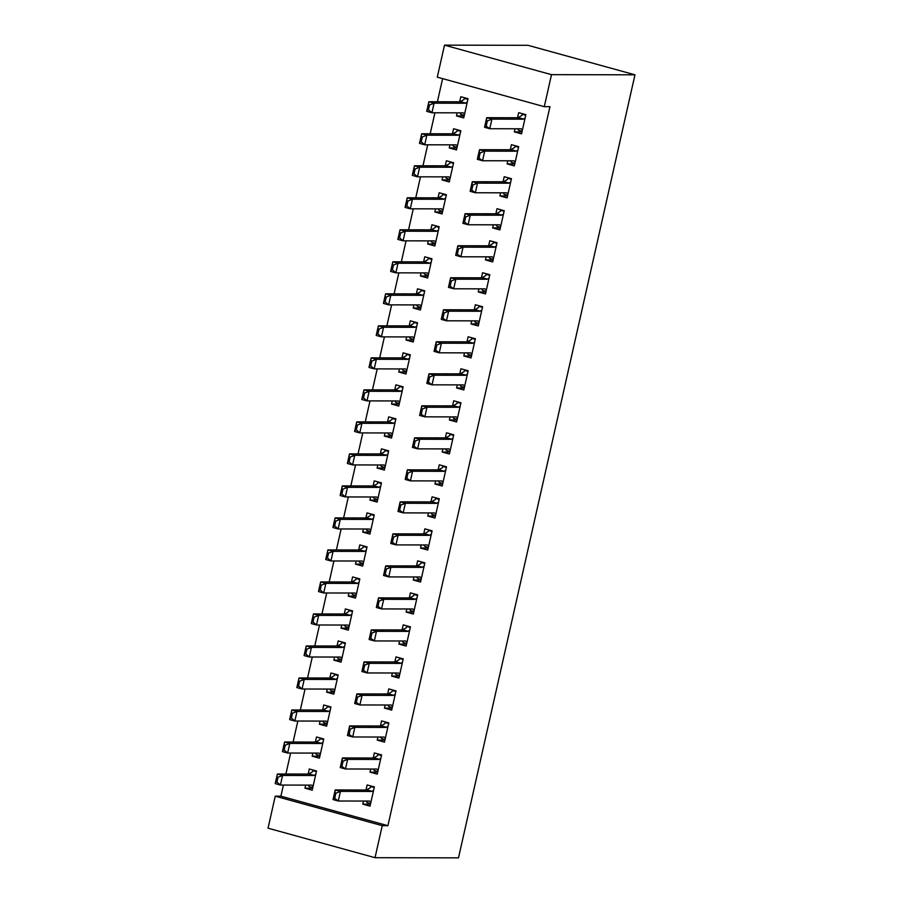 <?xml version="1.0" encoding="UTF-8"?>
<svg xmlns="http://www.w3.org/2000/svg" width="903" height="903" viewBox="0 0 903 903"><rect width="100%" height="100%" fill="white"/><g stroke="black" fill="none" stroke-linecap="round" stroke-linejoin="round"><path stroke-width="1.35" d="M442.617 78.629L437.402 101.757M434.919 112.785L430.189 133.768M427.706 144.796L422.976 165.78M420.493 176.807L415.764 197.791M413.281 208.83L408.551 229.813M406.068 240.841L401.338 261.825M398.844 272.853L394.114 293.836M391.631 304.864L386.902 325.848M384.418 336.875L379.689 357.859M377.206 368.887L372.476 389.87M369.993 400.898L365.264 421.893M362.78 432.921L358.051 453.904M355.556 464.932L350.827 485.916M348.344 496.943L343.614 517.927M341.131 528.955L336.401 549.938M333.918 560.966L329.189 581.95M326.705 592.978L321.976 613.961M319.493 625L314.763 645.984M312.28 657.012L307.551 677.995M305.056 689.023L300.327 710.006M297.843 721.034L293.114 742.018M290.631 753.046L285.901 774.029M283.418 785.057L280.912 796.186L275.246 796.175L382.24 825.681L375.027 857.692L458.498 857.85L634.967 74.814L527.973 45.308L444.502 45.15L437.289 77.161L544.283 106.667L551.496 74.656L444.502 45.15M375.027 857.692L268.033 828.186L275.246 796.175M456.941 147.957L449.265 147.945L456.5 149.932L460.823 130.732L453.599 128.734L452.448 133.813M449.265 147.945L449.965 144.841M514.778 163.906L507.102 163.883L514.326 165.881L518.661 146.67L511.425 144.683L510.285 149.763M507.102 163.883L507.802 160.79M442.515 211.979L434.84 211.968L442.064 213.966L446.398 194.755L439.163 192.757L438.023 197.836M434.84 211.968L435.539 208.864M500.352 227.928L492.677 227.917L499.901 229.904L504.235 210.704L497 208.706L495.86 213.785M492.677 227.917L493.365 224.813M428.078 276.013L420.403 275.991L427.638 277.989L431.961 258.777L424.737 256.791L423.597 261.87M420.403 275.991L421.103 272.898M485.916 291.951L478.24 291.94L485.475 293.938L489.798 274.726L482.574 272.729L481.423 277.808M478.24 291.94L478.94 288.836M413.653 340.036L405.978 340.025L413.213 342.011L417.536 322.8L410.312 320.813L409.161 325.893M405.978 340.025L406.677 336.921M471.49 355.985L463.815 355.963L471.039 357.96L475.373 338.749L468.138 336.763L466.998 341.842M463.815 355.963L464.514 352.87M399.228 404.059L391.552 404.047L398.776 406.034L403.11 386.834L395.875 384.836L394.735 389.915M391.552 404.047L392.252 400.943M457.065 420.008L449.389 419.997L456.613 421.983L460.948 402.783L453.712 400.785L452.572 405.865M449.389 419.997L450.089 416.893M384.791 468.081L377.115 468.07L384.351 470.068L388.674 450.857L381.45 448.859L380.31 453.938M377.115 468.07L377.815 464.977M442.628 484.031L434.953 484.019L442.188 486.017L446.511 466.806L439.287 464.808L438.136 469.887M434.953 484.019L435.652 480.915M370.365 532.115L362.69 532.093L369.925 534.091L374.248 514.879L367.024 512.893L365.873 517.972M362.69 532.093L363.39 529M428.203 548.065L420.527 548.042L427.751 550.04L432.085 530.829L424.861 528.842L423.71 533.921M420.527 548.042L421.227 544.949M355.94 596.138L348.265 596.127L355.489 598.113L359.823 578.913L352.588 576.915L351.448 581.995M348.265 596.127L348.964 593.023M413.777 612.087L406.102 612.076L413.326 614.063L417.66 594.851L410.425 592.865L409.285 597.944M406.102 612.076L406.801 608.972M341.515 660.161L333.839 660.149L341.063 662.147L345.397 642.936L338.162 640.938L337.022 646.017M333.839 660.149L334.528 657.045M399.34 676.11L391.665 676.099L398.9 678.085L403.223 658.885L395.999 656.887L394.848 661.967M391.665 676.099L392.365 672.995M327.078 724.195L319.402 724.172L326.638 726.17L330.961 706.959L323.737 704.972L322.585 710.051M319.402 724.172L320.102 721.079M384.915 740.133L377.24 740.121L384.475 742.119L388.798 722.908L381.574 720.91L380.423 725.989M377.24 740.121L377.939 737.029M312.652 788.217L304.977 788.206L312.201 790.193L316.535 770.993L309.3 768.995L308.16 774.074M304.977 788.206L305.677 785.102M370.49 804.167L362.814 804.144L370.038 806.142L374.373 786.931L367.137 784.944L365.997 790.023M362.814 804.144L363.514 801.051M280.912 796.186L387.906 825.692L549.938 106.678L544.283 106.667M377.702 772.155L370.027 772.133L377.251 774.131L381.585 754.919L374.35 752.933L373.21 758.012M370.027 772.133L370.727 769.04M319.865 756.206L312.19 756.195L319.425 758.181L323.748 738.97L316.524 736.983L315.373 742.063M312.19 756.195L312.889 753.091M392.128 708.121L384.452 708.11L391.688 710.108L396.011 690.897L388.787 688.899L387.635 693.978M384.452 708.11L385.152 705.006M334.291 692.183L326.615 692.161L333.85 694.159L338.173 674.947L330.949 672.961L329.809 678.029M326.615 692.161L327.315 689.068M406.564 644.099L398.889 644.087L406.113 646.074L410.447 626.874L403.212 624.876L402.072 629.955M398.889 644.087L399.577 640.983M348.727 628.149L341.052 628.138L348.276 630.136L352.61 610.925L345.375 608.927L344.235 614.006M341.052 628.138L341.752 625.034M420.99 580.076L413.314 580.053L420.538 582.051L424.873 562.84L417.637 560.853L416.497 565.933M413.314 580.053L414.014 576.961M363.153 564.127L355.477 564.115L362.713 566.102L367.036 546.902L359.812 544.904L358.66 549.983M355.477 564.115L356.177 561.011M435.415 516.042L427.74 516.031L434.975 518.029L439.298 498.817L432.074 496.819L430.923 501.899M427.74 516.031L428.44 512.927M377.578 500.104L369.903 500.081L377.138 502.079L381.461 482.868L374.237 480.881L373.086 485.961M369.903 500.081L370.602 496.989M449.841 452.019L442.165 452.008L449.401 453.995L453.724 434.794L446.5 432.797L445.36 437.876M442.165 452.008L442.865 448.904M392.015 436.07L384.339 436.059L391.563 438.057L395.898 418.845L388.662 416.847L387.522 421.927M384.339 436.059L385.039 432.955M464.277 387.997L456.602 387.985L463.826 389.972L468.16 370.761L460.925 368.774L459.785 373.853M456.602 387.985L457.302 384.881M406.44 372.047L398.765 372.036L405.989 374.023L410.323 354.823L403.088 352.825L401.948 357.904M398.765 372.036L399.465 368.932M478.703 323.974L471.027 323.951L478.263 325.949L482.586 306.738L475.362 304.751L474.21 309.819M471.027 323.951L471.727 320.858M420.866 308.025L413.19 308.002L420.426 310L424.749 290.789L417.525 288.802L416.373 293.881M413.19 308.002L413.89 304.909M493.128 259.94L485.453 259.929L492.688 261.926L497.011 242.715L489.787 240.717L488.636 245.797M485.453 259.929L486.153 256.824M435.302 243.991L427.627 243.979L434.851 245.977L439.185 226.766L431.95 224.768L430.81 229.847M427.627 243.979L428.315 240.875M507.565 195.917L499.89 195.906L507.114 197.892L511.448 178.692L504.213 176.695L503.073 181.774M499.89 195.906L500.589 192.802M449.728 179.968L442.052 179.957L449.276 181.943L453.611 162.743L446.375 160.745L445.235 165.825M442.052 179.957L442.752 176.853M521.99 131.894L514.315 131.872L521.539 133.87L525.873 114.658L518.649 112.672L517.498 117.751M514.315 131.872L515.015 128.779M464.153 115.945L456.478 115.923L463.713 117.921L468.036 98.709L460.812 96.723L459.661 101.802M456.478 115.923L457.178 112.83M387.906 825.692L382.24 825.681M551.496 74.656L634.967 74.814M370.625 803.523L367.103 802.553L366.054 801.051M372.984 786.558L370.715 786.547L370.478 787.597L366.799 789.877A3.296 1.377 105.4 0 1 366.336 790.023L335.216 789.967L340.42 791.4L371.539 791.457A3.296 1.377 105.4 0 0 372.002 791.31L373.605 790.317M374.237 787.518L370.715 786.547L370.478 787.597L370.715 786.547M334.787 798.004L335.871 793.195L335.002 792.958L333.918 797.755L338.253 801.006L333.049 799.561L335.216 789.967L335.002 792.958M370.93 802.214L369.767 801.209A3.296 1.377 105.4 0 0 369.53 801.085A3.296 1.377 105.4 0 0 369.372 801.063L338.253 801.006L340.42 791.4L335.871 793.195M333.049 799.561L333.918 797.755M315.158 770.609L312.878 770.598L316.4 771.58M308.216 785.102L309.266 786.615L312.799 787.585M312.878 770.598L312.641 771.659L312.878 770.598L312.641 771.659L308.961 773.927A3.296 1.377 -74.6 0 1 308.499 774.074L277.379 774.018L282.583 775.451L280.415 785.057L311.535 785.113A3.296 1.377 -74.6 0 1 311.693 785.136A3.296 1.377 -74.6 0 1 311.93 785.26L313.093 786.265M276.95 782.054L280.415 785.057L275.212 783.623L277.379 774.018L276.081 781.817L276.95 782.054L278.034 777.246L277.165 777.009M315.768 774.368L314.165 775.361A3.296 1.377 -74.6 0 1 313.702 775.508L282.583 775.451L278.034 777.246M276.081 781.817L275.212 783.623M377.849 771.512L374.316 770.541L373.266 769.04M380.197 754.547L377.928 754.536L377.691 755.585L374.011 757.854A3.296 1.377 105.4 0 1 373.549 758.012L342.429 757.944L347.632 759.389L378.752 759.446A3.296 1.377 105.4 0 0 379.215 759.299L380.818 758.306M381.45 755.506L377.928 754.536L377.691 755.585L377.928 754.536M342 765.981L343.084 761.184L342.214 760.947L341.131 765.744L345.465 768.984L340.262 767.55L342.429 757.944L342.214 760.947M378.143 770.191L376.98 769.198A3.296 1.377 105.4 0 0 376.743 769.074A3.296 1.377 105.4 0 0 376.585 769.051L345.465 768.984L347.632 759.389L343.084 761.184M340.262 767.55L341.131 765.744M385.062 739.501L381.529 738.53L380.479 737.029M387.421 722.524L385.141 722.524L384.904 723.574L381.224 725.843A3.296 1.377 105.4 0 1 380.761 726.001L349.642 725.933L354.845 727.366L385.965 727.434A3.296 1.377 105.4 0 0 386.428 727.276L388.042 726.294M388.662 723.495L385.141 722.524L384.904 723.574L385.141 722.524M349.213 733.97L350.296 729.172L349.427 728.935L348.344 733.733L352.678 736.972L347.474 735.539L349.642 725.933L349.427 728.935M385.355 738.18L384.204 737.187A3.296 1.377 105.4 0 0 383.956 737.051A3.296 1.377 105.4 0 0 383.809 737.04L352.678 736.972L354.845 727.366L350.296 729.172M347.474 735.539L348.344 733.733M322.371 738.598L320.091 738.586L323.613 739.557M315.429 753.091L316.479 754.592L320.012 755.563M320.091 738.586L319.854 739.636L320.091 738.586L319.854 739.636L316.174 741.916A3.296 1.377 -74.6 0 1 315.711 742.063L284.592 742.006L289.795 743.44L287.628 753.046L318.759 753.102A3.296 1.377 -74.6 0 1 318.906 753.125A3.296 1.377 -74.6 0 1 319.154 753.249L320.305 754.253M284.163 750.043L287.628 753.046L282.425 751.601L284.592 742.006L283.294 749.795L284.163 750.043L285.246 745.235L284.377 744.998M322.992 742.356L321.378 743.35A3.296 1.377 -74.6 0 1 320.915 743.496L289.795 743.44L285.246 745.235M283.294 749.795L282.425 751.601M329.584 706.586L327.304 706.575L330.837 707.546M322.642 721.079L323.703 722.581L327.225 723.551M327.304 706.575L327.067 707.625L327.304 706.575L327.067 707.625L323.387 709.893A3.296 1.377 -74.6 0 1 322.924 710.051L291.804 709.984L297.008 711.429L294.841 721.023L325.972 721.091A3.296 1.377 -74.6 0 1 326.13 721.113A3.296 1.377 -74.6 0 1 326.367 721.237L327.518 722.231M291.376 718.02L294.841 721.023L289.637 719.589L291.804 709.984L290.506 717.783L291.376 718.02L292.459 713.223L291.59 712.986M330.205 710.345L328.602 711.338A3.296 1.377 -74.6 0 1 328.139 711.485L297.008 711.429L292.459 713.223M290.506 717.783L289.637 719.589M392.274 707.489L388.753 706.518L387.692 705.017M394.634 690.513L392.353 690.513L392.116 691.563L388.437 693.831A3.296 1.377 105.4 0 1 387.974 693.978L356.854 693.922L362.058 695.355L393.177 695.423A3.296 1.377 105.4 0 0 393.64 695.265L395.254 694.272M395.875 691.484L392.353 690.513L392.116 691.563L392.353 690.513M356.425 701.958L357.509 697.161L356.64 696.924L355.556 701.721L359.891 704.961L354.687 703.527L356.854 693.922L356.64 696.924M392.568 706.169L391.417 705.175A3.296 1.377 105.4 0 0 391.18 705.04A3.296 1.377 105.4 0 0 391.022 705.017L359.891 704.961L362.058 695.355L357.509 697.161M354.687 703.527L355.556 701.721M399.487 675.478L395.965 674.507L394.904 673.006M401.846 658.501L399.566 658.501L399.329 659.551L395.649 661.82A3.296 1.377 105.4 0 1 395.198 661.967L364.067 661.91L369.271 663.344L400.401 663.4A3.296 1.377 105.4 0 0 400.864 663.254L402.467 662.26M403.099 659.472L399.566 658.501L399.329 659.551L399.566 658.501M363.638 669.947L364.722 665.15L363.853 664.901L362.78 669.71L367.115 672.949L361.9 671.516L364.067 661.91L363.853 664.901M399.781 674.157L398.629 673.164A3.296 1.377 105.4 0 0 398.392 673.028A3.296 1.377 105.4 0 0 398.234 673.006L367.115 672.949L369.271 663.344L364.722 665.15M361.9 671.516L362.78 669.71M336.796 674.564L334.516 674.564L338.049 675.534M329.855 689.068L330.916 690.569L334.437 691.54M334.516 674.564L334.279 675.613L334.516 674.564L334.279 675.613L330.611 677.882A3.296 1.377 -74.6 0 1 330.148 678.04L299.017 677.972L304.221 679.406L302.065 689.012L333.184 689.079A3.296 1.377 -74.6 0 1 333.342 689.091A3.296 1.377 -74.6 0 1 333.579 689.226L334.731 690.219M298.588 686.009L302.065 689.012L296.85 687.578L299.017 677.972L297.73 685.772L298.588 686.009L299.672 681.212L298.803 680.975M337.417 678.334L335.814 679.316A3.296 1.377 -74.6 0 1 335.352 679.474L304.221 679.406L299.672 681.212M297.73 685.772L296.85 687.578M344.009 642.552L341.74 642.552L345.262 643.523M337.067 657.057L338.128 658.558L341.65 659.529M341.74 642.552L341.503 643.602L341.74 642.552L341.503 643.602L337.824 645.871A3.296 1.377 -74.6 0 1 337.361 646.017L306.23 645.961L311.433 647.395L309.277 657L340.397 657.057A3.296 1.377 -74.6 0 1 340.555 657.079A3.296 1.377 -74.6 0 1 340.792 657.215L341.955 658.208M305.812 653.998L309.277 657L304.074 655.567L306.23 645.961L304.943 653.761L305.812 653.998L306.885 649.201L306.027 648.964M344.63 646.311L343.027 647.304A3.296 1.377 -74.6 0 1 342.564 647.462L311.433 647.395L306.885 649.201M304.943 653.761L304.074 655.567M406.7 643.467L403.178 642.496L402.117 640.995M409.059 626.49L406.79 626.49L406.553 627.54M410.312 627.461L406.79 626.49L406.542 627.54L402.873 629.809A3.296 1.377 105.4 0 1 402.411 629.955L371.28 629.899L376.483 631.332L407.614 631.389A3.296 1.377 105.4 0 0 408.077 631.242L409.68 630.249M406.79 626.49L406.542 627.54M370.862 637.936L371.934 633.127L371.077 632.89L369.993 637.699L374.327 640.938L369.124 639.505L371.28 629.899L371.077 632.89M407.005 642.146L405.842 641.141A3.296 1.377 105.4 0 0 405.605 641.017A3.296 1.377 105.4 0 0 405.447 640.995L374.327 640.938L376.483 631.332L371.934 633.127M369.124 639.505L369.993 637.699M351.222 610.541L348.953 610.541L352.475 611.512M344.291 625.045L345.341 626.547L348.863 627.517M348.953 610.541L348.716 611.591L348.953 610.541L348.716 611.591L345.036 613.859A3.296 1.377 -74.6 0 1 344.574 614.006L313.443 613.95L318.657 615.383L316.49 624.989L347.61 625.045A3.296 1.377 -74.6 0 1 347.768 625.068A3.296 1.377 -74.6 0 1 348.005 625.203L349.168 626.197M313.025 621.986L316.49 624.989L311.287 623.555L313.443 613.95L312.156 621.749L313.025 621.986L314.109 617.189L313.239 616.941M351.843 614.3L350.24 615.293A3.296 1.377 -74.6 0 1 349.777 615.44L318.657 615.383L314.109 617.189M312.156 621.749L311.287 623.555M413.913 611.455L410.391 610.473L409.33 608.972M416.272 594.479L414.003 594.467L413.766 595.517L410.086 597.797A3.296 1.377 105.4 0 1 409.623 597.944L378.492 597.888L383.707 599.321L414.827 599.378A3.296 1.377 105.4 0 0 415.29 599.231L416.893 598.237M417.525 595.438L414.003 594.467L413.766 595.517L414.003 594.467M378.075 605.924L379.158 601.116L378.289 600.879L377.206 605.676L381.54 608.927L376.337 607.493L378.492 597.888L378.289 600.879M414.217 610.135L413.055 609.13A3.296 1.377 105.4 0 0 412.818 609.006A3.296 1.377 105.4 0 0 412.66 608.983L381.54 608.927L383.707 599.321L379.158 601.116M376.337 607.493L377.206 605.676M358.435 578.53L356.166 578.53L359.687 579.5M351.504 593.034L352.554 594.535L356.087 595.506M356.166 578.53L355.929 579.579L356.166 578.53L355.929 579.579L352.249 581.848A3.296 1.377 -74.6 0 1 351.786 581.995L320.667 581.938L325.87 583.372L323.703 592.978L354.823 593.034A3.296 1.377 -74.6 0 1 354.981 593.057A3.296 1.377 -74.6 0 1 355.218 593.192L356.38 594.185M320.238 589.975L323.703 592.978L318.499 591.544L320.667 581.938L319.369 589.738L320.238 589.975L321.321 585.167L320.452 584.93M359.055 582.288L357.453 583.282A3.296 1.377 -74.6 0 1 356.99 583.428L325.87 583.372L321.321 585.167M319.369 589.738L318.499 591.544M421.137 579.433L417.604 578.462L416.554 576.961M423.484 562.467L421.216 562.456L420.979 563.506L417.299 565.786A3.296 1.377 105.4 0 1 416.836 565.933L385.716 565.876L390.92 567.31L422.04 567.366A3.296 1.377 105.4 0 0 422.502 567.219L424.105 566.226M424.737 563.427L421.216 562.456L420.979 563.506L421.216 562.456M385.288 573.913L386.371 569.104L385.502 568.867L384.418 573.665L388.753 576.915L383.549 575.471L385.716 565.876L385.502 568.867M421.43 578.112L420.267 577.119A3.296 1.377 105.4 0 0 420.03 576.994A3.296 1.377 105.4 0 0 419.872 576.972L388.753 576.915L390.92 567.31L386.371 569.104M383.549 575.471L384.418 573.665M365.659 546.518L363.378 546.507L366.9 547.478M358.717 561.011L359.766 562.513L363.299 563.495M363.378 546.507L363.141 547.557L363.378 546.507L363.141 547.557L359.462 549.837A3.296 1.377 -74.6 0 1 358.999 549.983L327.879 549.927L333.083 551.361L330.916 560.966L362.047 561.023A3.296 1.377 -74.6 0 1 362.193 561.045A3.296 1.377 -74.6 0 1 362.442 561.169L363.593 562.174M327.45 557.964L330.916 560.966L325.712 559.533L327.879 549.927L326.581 557.727L327.45 557.964L328.534 553.155L327.665 552.918M366.279 550.277L364.665 551.27A3.296 1.377 -74.6 0 1 364.202 551.417L333.083 551.361L328.534 553.155M326.581 557.727L325.712 559.533M428.349 547.421L424.816 546.45L423.767 544.949M430.708 530.445L428.428 530.445L428.191 531.495L424.512 533.763A3.296 1.377 105.4 0 1 424.049 533.921L392.929 533.854L398.133 535.298L429.252 535.355A3.296 1.377 105.4 0 0 429.715 535.208L431.318 534.215M431.95 531.415L428.428 530.445L428.191 531.495L428.428 530.445M392.5 541.89L393.584 537.093L392.715 536.856L391.631 541.653L395.965 544.893L390.762 543.459L392.929 533.854L392.715 536.856M428.643 546.101L427.48 545.107A3.296 1.377 105.4 0 0 427.243 544.972A3.296 1.377 105.4 0 0 427.096 544.961L395.965 544.893L398.133 535.298L393.584 537.093M390.762 543.459L391.631 541.653M372.871 514.507L370.591 514.496L374.113 515.466M365.929 529L366.99 530.501L370.512 531.472M370.591 514.496L370.354 515.545L370.591 514.496L370.354 515.545L366.674 517.825A3.296 1.377 -74.6 0 1 366.212 517.972L335.092 517.916L340.296 519.349L338.128 528.955L369.259 529.011A3.296 1.377 -74.6 0 1 369.406 529.034A3.296 1.377 -74.6 0 1 369.654 529.158L370.806 530.151M334.663 525.952L338.128 528.955L332.925 527.51L335.092 517.916L333.794 525.704L334.663 525.952L335.747 521.144L334.878 520.907M373.492 518.266L371.878 519.259A3.296 1.377 -74.6 0 1 371.415 519.406L340.296 519.349L335.747 521.144M333.794 525.704L332.925 527.51M435.562 515.41L432.04 514.439L430.979 512.938M437.921 498.433L435.641 498.433L435.404 499.483L431.724 501.752A3.296 1.377 105.4 0 1 431.262 501.899L400.142 501.842L405.345 503.276L436.465 503.343A3.296 1.377 105.4 0 0 436.928 503.185L438.542 502.203M439.163 499.404L435.641 498.433L435.404 499.483L435.641 498.433M399.713 509.879L400.797 505.082L399.927 504.845L398.844 509.642L403.178 512.881L397.975 511.448L400.142 501.842L399.927 504.845M435.856 514.089L434.704 513.096A3.296 1.377 105.4 0 0 434.456 512.96A3.296 1.377 105.4 0 0 434.309 512.938L403.178 512.881L405.345 503.276L400.797 505.082M397.975 511.448L398.844 509.642M380.084 482.484L377.804 482.484L381.337 483.455M373.142 496.989L374.203 498.49L377.725 499.461M377.804 482.484L377.567 483.534L377.804 482.484L377.567 483.534L373.887 485.803A3.296 1.377 -74.6 0 1 373.424 485.961L342.305 485.893L347.508 487.338L345.341 496.932L376.472 497A3.296 1.377 -74.6 0 1 376.63 497.011A3.296 1.377 -74.6 0 1 376.867 497.147L378.018 498.14M341.876 493.93L345.341 496.932L340.138 495.499L342.305 485.893L341.007 493.693L341.876 493.93L342.959 489.133L342.09 488.895M380.705 486.254L379.102 487.248A3.296 1.377 -74.6 0 1 378.639 487.394L347.508 487.338L342.959 489.133M341.007 493.693L340.138 495.499M442.775 483.398L439.253 482.428L438.192 480.927M445.134 466.422L442.854 466.422L442.617 467.472L438.937 469.741A3.296 1.377 105.4 0 1 438.474 469.887L407.355 469.831L412.558 471.264L443.689 471.321A3.296 1.377 105.4 0 0 444.152 471.174L445.755 470.181M446.387 467.393L442.854 466.422L442.617 467.472L442.854 466.422M406.926 477.868L408.009 473.07L407.14 472.822L406.057 477.631L410.391 480.87L405.187 479.437L407.355 469.831L407.14 472.822M443.068 482.078L441.917 481.085A3.296 1.377 105.4 0 0 441.68 480.949A3.296 1.377 105.4 0 0 441.522 480.927L410.391 480.87L412.558 471.264L408.009 473.07M405.187 479.437L406.057 477.631M387.297 450.473L385.017 450.473L388.55 451.444M380.355 464.977L381.416 466.479L384.938 467.449M385.017 450.473L384.78 451.523L385.017 450.473L384.78 451.523L381.111 453.791A3.296 1.377 -74.6 0 1 380.648 453.938L349.517 453.882L354.721 455.315L352.565 464.921L383.685 464.977A3.296 1.377 -74.6 0 1 383.843 465A3.296 1.377 -74.6 0 1 384.08 465.135L385.242 466.129M349.1 461.918L352.565 464.921L347.362 463.487L349.517 453.882L348.231 461.681L349.1 461.918L350.172 457.121L349.314 456.884M387.918 454.243L386.315 455.225A3.296 1.377 -74.6 0 1 385.852 455.383L354.721 455.315L350.172 457.121M348.231 461.681L347.362 463.487M449.987 451.387L446.466 450.416L445.405 448.915M452.347 434.411L450.066 434.411L449.829 435.46L446.161 437.729A3.296 1.377 105.4 0 1 445.698 437.876L414.567 437.82L419.771 439.253L450.902 439.309A3.296 1.377 105.4 0 0 451.365 439.163L452.967 438.169M453.599 435.381L450.066 434.411L449.829 435.46L450.066 434.411M414.138 445.856L415.222 441.059L414.353 440.811L413.281 445.619L417.615 448.859L412.4 447.425L414.567 437.82L414.353 440.811M450.292 450.066L449.13 449.073A3.296 1.377 105.4 0 0 448.893 448.938A3.296 1.377 105.4 0 0 448.735 448.915L417.615 448.859L419.771 439.253L415.222 441.059M412.4 447.425L413.281 445.619M394.509 418.461L392.241 418.461L395.762 419.432M387.568 432.966L388.629 434.467L392.15 435.438M392.241 418.461L392.004 419.511L392.241 418.461L392.004 419.511L388.324 421.78A3.296 1.377 -74.6 0 1 387.861 421.927L356.73 421.87L361.945 423.304L359.778 432.909L390.897 432.966A3.296 1.377 -74.6 0 1 391.055 432.988A3.296 1.377 -74.6 0 1 391.292 433.124L392.455 434.117M356.313 429.907L359.778 432.909L354.574 431.476L356.73 421.87L355.443 429.67L356.313 429.907L357.396 425.11L356.527 424.861M395.13 422.22L393.527 423.214A3.296 1.377 -74.6 0 1 393.065 423.36L361.945 423.304L357.396 425.11M355.443 429.67L354.574 431.476M457.2 419.376L453.678 418.405L452.617 416.893M459.559 402.399L457.29 402.388L457.053 403.438M460.812 403.37L457.29 402.388L457.053 403.449L453.374 405.718A3.296 1.377 105.4 0 1 452.911 405.865L421.78 405.808L426.995 407.242L458.114 407.298A3.296 1.377 105.4 0 0 458.577 407.151L460.18 406.158M457.29 402.388L457.053 403.449M421.362 413.845L422.446 409.036L421.577 408.799L420.493 413.608L424.828 416.847L419.624 415.414L421.78 405.808L421.577 408.799M457.505 418.055L456.342 417.051A3.296 1.377 105.4 0 0 456.105 416.926A3.296 1.377 105.4 0 0 455.947 416.904L424.828 416.847L426.995 407.242L422.446 409.036M419.624 415.414L420.493 413.608M401.722 386.45L399.453 386.45L402.975 387.421M394.792 400.955L395.841 402.456L399.363 403.427M399.453 386.45L399.216 387.5L399.453 386.45L399.216 387.5L395.537 389.769A3.296 1.377 -74.6 0 1 395.074 389.915L363.954 389.859L369.158 391.292L366.99 400.898L398.11 400.955A3.296 1.377 -74.6 0 1 398.268 400.977A3.296 1.377 -74.6 0 1 398.505 401.113L399.668 402.106M363.525 397.896L366.99 400.898L361.787 399.465L363.954 389.859L362.656 397.659L363.525 397.896L364.609 393.098L363.74 392.85M402.343 390.209L400.74 391.202A3.296 1.377 -74.6 0 1 400.277 391.349L369.158 391.292L364.609 393.098M362.656 397.659L361.787 399.465M464.413 387.353L460.891 386.382L459.841 384.881M466.772 370.388L464.503 370.377L464.266 371.426L460.586 373.707A3.296 1.377 105.4 0 1 460.124 373.853L429.004 373.797L434.208 375.23L465.327 375.287A3.296 1.377 105.4 0 0 465.79 375.14L467.393 374.147M468.025 371.347L464.503 370.377L464.266 371.426L464.503 370.377M428.575 381.834L429.659 377.025L428.79 376.788L427.706 381.585L432.04 384.836L426.837 383.391L429.004 373.797L428.79 376.788M464.718 386.044L463.555 385.039A3.296 1.377 105.4 0 0 463.318 384.915A3.296 1.377 105.4 0 0 463.16 384.892L432.04 384.836L434.208 375.23L429.659 377.025M426.837 383.391L427.706 381.585M408.946 354.439L406.666 354.427L410.188 355.41M402.004 368.932L403.054 370.444L406.587 371.415M406.666 354.427L406.429 355.489L406.666 354.427L406.429 355.489L402.749 357.757A3.296 1.377 -74.6 0 1 402.286 357.904L371.167 357.848L376.37 359.281L374.203 368.887L405.323 368.943A3.296 1.377 -74.6 0 1 405.481 368.966A3.296 1.377 -74.6 0 1 405.718 369.09L406.881 370.095M370.738 365.884L374.203 368.887L369 367.453L371.167 357.848L369.869 365.647L370.738 365.884L371.822 361.076L370.952 360.839M409.556 358.198L407.953 359.191A3.296 1.377 -74.6 0 1 407.49 359.338L376.37 359.281L371.822 361.076M369.869 365.647L369 367.453M471.637 355.342L468.104 354.371L467.054 352.87M473.985 338.377L471.716 338.365L471.479 339.415L467.799 341.684A3.296 1.377 105.4 0 1 467.336 341.842L436.217 341.774L441.42 343.219L472.54 343.275A3.296 1.377 105.4 0 0 473.003 343.129L474.606 342.135M475.238 339.336L471.716 338.365L471.479 339.415L471.716 338.365M435.788 349.811L436.871 345.014L436.002 344.777L434.919 349.574L439.253 352.813L434.05 351.38L436.217 341.774L436.002 344.777M471.93 354.021L470.768 353.028A3.296 1.377 105.4 0 0 470.531 352.904A3.296 1.377 105.4 0 0 470.373 352.881L439.253 352.813L441.42 343.219L436.871 345.014M434.05 351.38L434.919 349.574M416.159 322.427L413.879 322.416L417.4 323.387M409.217 336.921L410.278 338.422L413.8 339.404M413.879 322.416L413.642 323.466L413.879 322.416L413.642 323.466L409.962 325.746A3.296 1.377 -74.6 0 1 409.499 325.893L378.38 325.836L383.583 327.27L381.416 336.875L412.547 336.932A3.296 1.377 -74.6 0 1 412.694 336.954A3.296 1.377 -74.6 0 1 412.942 337.079L414.093 338.083M377.951 333.873L381.416 336.875L376.212 335.442L378.38 325.836L377.082 333.625L377.951 333.873L379.034 329.064L378.165 328.827M416.78 326.186L415.166 327.179A3.296 1.377 -74.6 0 1 414.703 327.326L383.583 327.27L379.034 329.064M377.082 333.625L376.212 335.442M478.85 323.33L475.317 322.36L474.267 320.858M481.209 306.354L478.929 306.354L478.692 307.404L475.012 309.673A3.296 1.377 105.4 0 1 474.549 309.831L443.429 309.763L448.633 311.196L479.753 311.264A3.296 1.377 105.4 0 0 480.215 311.106L481.83 310.124M482.45 307.325L478.929 306.354L478.692 307.404L478.929 306.354M443.001 317.8L444.084 313.002L443.215 312.765L442.131 317.563L446.466 320.802L441.262 319.369L443.429 309.763L443.215 312.765M479.143 322.01L477.992 321.016A3.296 1.377 105.4 0 0 477.743 320.881A3.296 1.377 105.4 0 0 477.597 320.87L446.466 320.802L448.633 311.196L444.084 313.002M441.262 319.369L442.131 317.563M423.372 290.416L421.091 290.405L424.624 291.376M416.43 304.909L417.491 306.41L421.012 307.381M421.091 290.405L420.854 291.455L421.091 290.405L420.854 291.455L417.175 293.723A3.296 1.377 -74.6 0 1 416.712 293.881L385.592 293.825L390.796 295.258L388.629 304.864L419.76 304.921A3.296 1.377 -74.6 0 1 419.918 304.943A3.296 1.377 -74.6 0 1 420.155 305.067L421.306 306.061M385.163 301.862L388.629 304.864L383.425 303.419L385.592 293.825L384.294 301.613L385.163 301.862L386.247 297.053L385.378 296.816M423.992 294.175L422.39 295.168A3.296 1.377 -74.6 0 1 421.927 295.315L390.796 295.258L386.247 297.053M384.294 301.613L383.425 303.419M486.062 291.319L482.541 290.348L481.48 288.847M488.421 274.343L486.141 274.343L485.904 275.392L482.225 277.661A3.296 1.377 105.4 0 1 481.762 277.808L450.642 277.752L455.846 279.185L486.977 279.253A3.296 1.377 105.4 0 0 487.428 279.095L489.042 278.101M489.674 275.313L486.141 274.343L485.904 275.392L486.141 274.343M450.213 285.788L451.297 280.991L450.428 280.754L449.344 285.551L453.678 288.791L448.475 287.357L450.642 277.752L450.428 280.754M486.356 289.998L485.204 289.005A3.296 1.377 105.4 0 0 484.967 288.87A3.296 1.377 105.4 0 0 484.809 288.847L453.678 288.791L455.846 279.185L451.297 280.991M448.475 287.357L449.344 285.551M430.584 258.393L428.304 258.393L431.837 259.364M423.642 272.898L424.703 274.399L428.225 275.37M428.304 258.393L428.067 259.443L428.304 258.393L428.067 259.443L424.399 261.712A3.296 1.377 -74.6 0 1 423.936 261.87L392.805 261.802L398.009 263.247L395.853 272.841L426.972 272.909A3.296 1.377 -74.6 0 1 427.13 272.92A3.296 1.377 -74.6 0 1 427.367 273.056L428.519 274.049M392.376 269.839L395.853 272.841L390.638 271.408L392.805 261.802L391.518 269.602L392.376 269.839L393.46 265.042L392.591 264.805M431.205 262.163L429.602 263.145A3.296 1.377 -74.6 0 1 429.139 263.304L398.009 263.247L393.46 265.042M391.518 269.602L390.638 271.408M493.275 259.308L489.753 258.337L488.692 256.836M495.634 242.331L493.354 242.331L493.117 243.381L489.437 245.65A3.296 1.377 105.4 0 1 488.986 245.797L457.855 245.74L463.058 247.174L494.189 247.23A3.296 1.377 105.4 0 0 494.652 247.083L496.255 246.09M496.887 243.302L493.354 242.331L493.117 243.381L493.354 242.331M457.426 253.777L458.51 248.98L457.64 248.731L456.568 253.54L460.902 256.779L455.688 255.346L457.855 245.74L457.64 248.731M493.569 257.987L492.417 256.994A3.296 1.377 105.4 0 0 492.18 256.858A3.296 1.377 105.4 0 0 492.022 256.836L460.902 256.779L463.058 247.174L458.51 248.98M455.688 255.346L456.568 253.54M437.797 226.382L435.528 226.382L439.05 227.353M430.855 240.887L431.916 242.388L435.438 243.358M435.528 226.382L435.291 227.432L435.528 226.382L435.291 227.432L431.611 229.701A3.296 1.377 -74.6 0 1 431.149 229.847L400.018 229.791L405.221 231.224L403.065 240.83L434.185 240.887A3.296 1.377 -74.6 0 1 434.343 240.909A3.296 1.377 -74.6 0 1 434.58 241.045L435.743 242.038M399.6 237.828L403.065 240.83L397.862 239.397L400.018 229.791L398.731 237.591L399.6 237.828L400.672 233.03L399.815 232.793M438.418 230.141L436.815 231.134A3.296 1.377 -74.6 0 1 436.352 231.292L405.221 231.224L400.672 233.03M398.731 237.591L397.862 239.397M500.488 227.296L496.966 226.326L495.905 224.824M502.847 210.32L500.578 210.32L500.341 211.37L496.661 213.639A3.296 1.377 105.4 0 1 496.198 213.785L465.068 213.729L470.271 215.162L501.402 215.219A3.296 1.377 105.4 0 0 501.865 215.072L503.468 214.079M504.1 211.291L500.578 210.32L500.33 211.37L500.578 210.32M464.65 221.766L465.722 216.957L464.864 216.72L463.781 221.528L468.115 224.768L462.912 223.334L465.068 213.729L464.864 216.72M500.793 225.976L499.63 224.982A3.296 1.377 105.4 0 0 499.393 224.847A3.296 1.377 105.4 0 0 499.235 224.824L468.115 224.768L470.271 215.162L465.722 216.957M462.912 223.334L463.781 221.528M445.01 194.371L442.741 194.371L446.263 195.341M438.079 208.875L439.129 210.376L442.651 211.347M442.741 194.371L442.504 195.42L442.741 194.371L442.504 195.42L438.824 197.689A3.296 1.377 -74.6 0 1 438.361 197.836L407.23 197.78L412.445 199.213L410.278 208.819L441.398 208.875A3.296 1.377 -74.6 0 1 441.556 208.898A3.296 1.377 -74.6 0 1 441.793 209.033L442.955 210.027M406.813 205.816L410.278 208.819L405.075 207.385L407.23 197.78L405.944 205.579L406.813 205.816L407.896 201.019L407.027 200.771M445.63 198.129L444.028 199.123A3.296 1.377 -74.6 0 1 443.565 199.27L412.445 199.213L407.896 201.019M405.944 205.579L405.075 207.385M507.7 195.285L504.179 194.303L503.118 192.802M510.06 178.309L507.791 178.297L507.554 179.347L503.874 181.627A3.296 1.377 105.4 0 1 503.411 181.774L472.28 181.717L477.495 183.151L508.615 183.207A3.296 1.377 105.4 0 0 509.078 183.061L510.68 182.067M511.312 179.268L507.791 178.297L507.554 179.347L507.791 178.297M471.863 189.754L472.946 184.946L472.077 184.709L470.994 189.517L475.328 192.757L470.124 191.323L472.28 181.717L472.077 184.709M508.005 193.964L506.843 192.96A3.296 1.377 105.4 0 0 506.606 192.836A3.296 1.377 105.4 0 0 506.448 192.813L475.328 192.757L477.495 183.151L472.946 184.946M470.124 191.323L470.994 189.517M452.222 162.359L449.954 162.359L453.475 163.33M445.292 176.864L446.342 178.365L449.875 179.336M449.954 162.359L449.717 163.409L449.954 162.359L449.717 163.409L446.037 165.678A3.296 1.377 -74.6 0 1 445.574 165.825L414.454 165.768L419.658 167.202L417.491 176.807L448.61 176.864A3.296 1.377 -74.6 0 1 448.768 176.886A3.296 1.377 -74.6 0 1 449.005 177.022L450.168 178.015M414.025 173.805L417.491 176.807L412.287 175.374L414.454 165.768L413.156 173.568L414.025 173.805L415.109 168.996L414.24 168.759M452.843 166.118L451.24 167.111A3.296 1.377 -74.6 0 1 450.778 167.258L419.658 167.202L415.109 168.996M413.156 173.568L412.287 175.374M514.924 163.262L511.391 162.292L510.342 160.79M517.272 146.297L515.003 146.286L514.766 147.336L511.087 149.616A3.296 1.377 105.4 0 1 510.624 149.763L479.504 149.706L484.708 151.14L515.827 151.196A3.296 1.377 105.4 0 0 516.29 151.049L517.893 150.056M518.525 147.257L515.003 146.286L514.766 147.336L515.003 146.286M479.075 157.743L480.159 152.934L479.29 152.697L478.206 157.494L482.541 160.745L477.337 159.3L479.504 149.706L479.29 152.697M515.218 161.942L514.055 160.948A3.296 1.377 105.4 0 0 513.818 160.824A3.296 1.377 105.4 0 0 513.66 160.802L482.541 160.745L484.708 151.14L480.159 152.934M477.337 159.3L478.206 157.494M459.446 130.348L457.166 130.337L460.688 131.319M452.505 144.841L453.554 146.342L457.087 147.324M457.166 130.337L456.929 131.386L457.166 130.337L456.929 131.386L453.25 133.667A3.296 1.377 -74.6 0 1 452.787 133.813L421.667 133.757L426.871 135.19L424.703 144.796L455.834 144.852A3.296 1.377 -74.6 0 1 455.981 144.875A3.296 1.377 -74.6 0 1 456.229 144.999L457.381 146.004M421.238 141.794L424.703 144.796L419.5 143.363L421.667 133.757L420.369 141.557L421.238 141.794L422.322 136.985L421.453 136.748M460.067 134.107L458.453 135.1A3.296 1.377 -74.6 0 1 457.99 135.247L426.871 135.19L422.322 136.985M420.369 141.557L419.5 143.363M522.137 131.251L518.604 130.28L517.554 128.779M524.496 114.275L522.216 114.275L521.979 115.324L518.299 117.593A3.296 1.377 105.4 0 1 517.837 117.751L486.717 117.683L491.921 119.128L523.04 119.185A3.296 1.377 105.4 0 0 523.503 119.038L525.106 118.045M525.738 115.245L522.216 114.275L521.979 115.324L522.216 114.275M486.288 125.72L487.372 120.923L486.503 120.686L485.419 125.483L489.753 128.723L484.55 127.289L486.717 117.683L486.503 120.686M522.431 129.93L521.279 128.937A3.296 1.377 105.4 0 0 521.031 128.802A3.296 1.377 105.4 0 0 520.884 128.79L489.753 128.723L491.921 119.128L487.372 120.923M484.55 127.289L485.419 125.483M466.659 98.337L464.379 98.325L467.901 99.296M459.717 112.83L460.778 114.331L464.3 115.302M464.379 98.325L464.142 99.375L464.379 98.325L464.142 99.375L460.462 101.655A3.296 1.377 -74.6 0 1 459.999 101.802L428.88 101.746L434.083 103.179L431.916 112.785L463.047 112.841A3.296 1.377 -74.6 0 1 463.194 112.864A3.296 1.377 -74.6 0 1 463.442 112.988L464.594 113.992M428.451 109.782L431.916 112.785L426.713 111.34L428.88 101.746L427.582 109.534L428.451 109.782L429.535 104.974L428.665 104.737M467.28 102.095L465.666 103.089A3.296 1.377 -74.6 0 1 465.203 103.235L434.083 103.179L429.535 104.974M427.582 109.534L426.713 111.34M372.002 791.31L366.799 789.877M371.539 791.457L366.336 790.023M308.499 774.074L313.702 775.508M308.961 773.927L314.165 775.361M379.215 759.299L374.011 757.854M378.752 759.446L373.549 758.012M386.428 727.276L381.224 725.843M385.965 727.434L380.761 726.001M315.711 742.063L320.915 743.496M316.174 741.916L321.378 743.35M322.924 710.051L328.139 711.485M323.387 709.893L328.602 711.338M393.64 695.265L388.437 693.831M393.177 695.423L387.974 693.978M400.864 663.254L395.649 661.82M400.401 663.4L395.198 661.967M330.148 678.04L335.352 679.474M330.611 677.882L335.814 679.316M337.361 646.017L342.564 647.462M337.824 645.871L343.027 647.304M408.077 631.242L402.873 629.809M407.614 631.389L402.411 629.955M344.574 614.006L349.777 615.44M345.036 613.859L350.24 615.293M415.29 599.231L410.086 597.797M414.827 599.378L409.623 597.944M351.786 581.995L356.99 583.428M352.249 581.848L357.453 583.282M422.502 567.219L417.299 565.786M422.04 567.366L416.836 565.933M358.999 549.983L364.202 551.417M359.462 549.837L364.665 551.27M429.715 535.208L424.512 533.763M429.252 535.355L424.049 533.921M366.212 517.972L371.415 519.406M366.674 517.825L371.878 519.259M436.928 503.185L431.724 501.752M436.465 503.343L431.262 501.899M373.424 485.961L378.639 487.394M373.887 485.803L379.102 487.248M444.152 471.174L438.937 469.741M443.689 471.321L438.474 469.887M380.648 453.938L385.852 455.383M381.111 453.791L386.315 455.225M451.365 439.163L446.161 437.729M450.902 439.309L445.698 437.876M387.861 421.927L393.065 423.36M388.324 421.78L393.527 423.214M458.577 407.151L453.374 405.718M458.114 407.298L452.911 405.865M395.074 389.915L400.277 391.349M395.537 389.769L400.74 391.202M465.79 375.14L460.586 373.707M465.327 375.287L460.124 373.853M402.286 357.904L407.49 359.338M402.749 357.757L407.953 359.191M473.003 343.129L467.799 341.684M472.54 343.275L467.336 341.842M409.499 325.893L414.703 327.326M409.962 325.746L415.166 327.179M480.215 311.106L475.012 309.673M479.753 311.264L474.549 309.831M416.712 293.881L421.927 295.315M417.175 293.723L422.39 295.168M487.428 279.095L482.225 277.661M486.977 279.253L481.762 277.808M423.936 261.87L429.139 263.304M424.399 261.712L429.602 263.145M494.652 247.083L489.437 245.65M494.189 247.23L488.986 245.797M431.149 229.847L436.352 231.292M431.611 229.701L436.815 231.134M501.865 215.072L496.661 213.639M501.402 215.219L496.198 213.785M438.361 197.836L443.565 199.27M438.824 197.689L444.028 199.123M509.078 183.061L503.874 181.627M508.615 183.207L503.411 181.774M445.574 165.825L450.778 167.258M446.037 165.678L451.24 167.111M516.29 151.049L511.087 149.616M515.827 151.196L510.624 149.763M452.787 133.813L457.99 135.247M453.25 133.667L458.453 135.1M523.503 119.038L518.299 117.593M523.04 119.185L517.837 117.751M459.999 101.802L465.203 103.235M460.462 101.655L465.666 103.089"/></g></svg>
